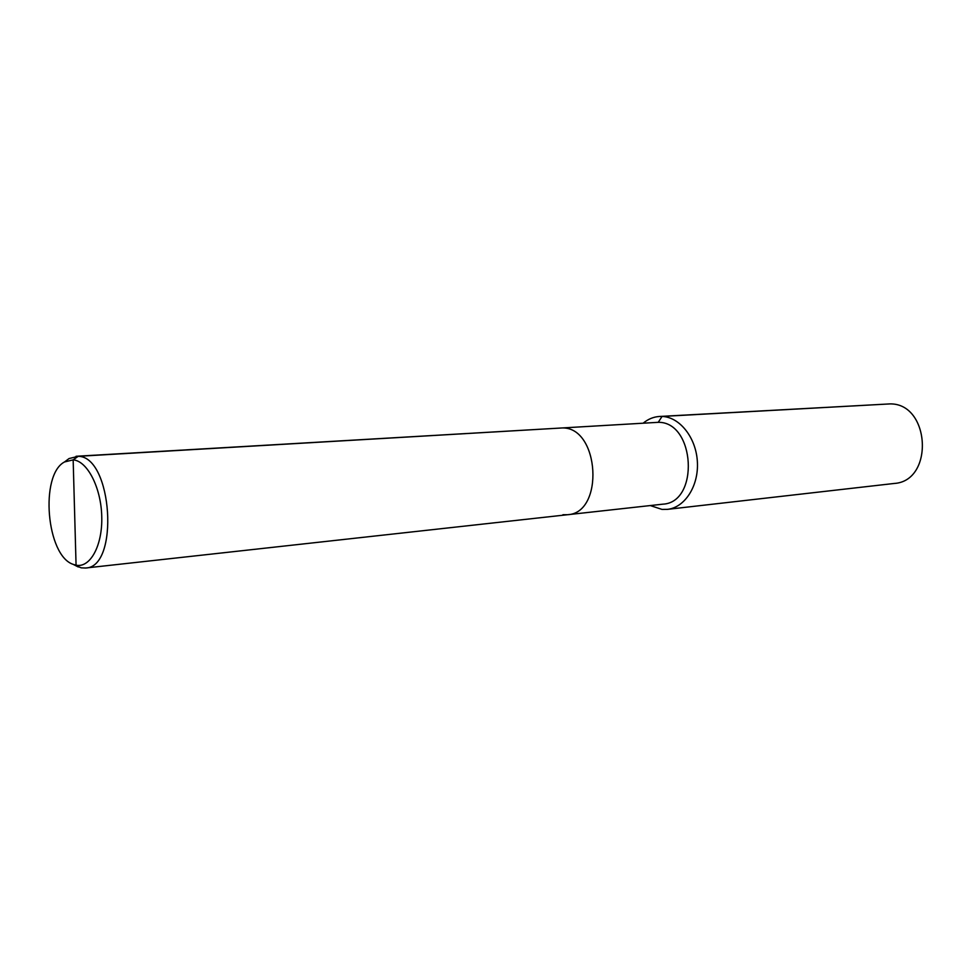 <?xml version="1.0" encoding="UTF-8"?>
<svg xmlns="http://www.w3.org/2000/svg" width="972" height="972" viewBox="0 0 972 972"><rect width="100%" height="100%" fill="white"/><g stroke="black" fill="none" stroke-linecap="round" stroke-linejoin="round"><path stroke-width="1.46" d="M74.978 565.291L81.284 567.855L85.487 568.025C119.617 567.733 112.436 456.233 78.21 456.318L69.048 458.553L66.145 460.74M76.071 565.206L73.155 459.865L64.529 461.955C39.585 474.81 46.425 555.863 73.179 564.355L76.071 565.206C90.262 568.158 102.631 545.474 101.756 516.521C101.112 487.616 87.371 460.935 73.155 459.865L78.21 456.318L562.521 427.935L76.047 456.281M562.91 514.735L567.49 514.723C604.499 513.228 599.651 427.315 562.521 427.935L658.238 422.322L562.521 427.935C599.651 427.315 604.499 513.228 567.49 514.723L85.487 568.025M650.28 505.562L662.017 509.413L667.387 509.364C684.883 507.578 698.844 485.903 697.374 461.761C696.098 437.631 679.695 416.976 662.041 416.441L659.526 416.466C653.621 416.83 648.202 419.041 643.306 423.075M667.387 509.364L894.106 483.473C934.481 481.225 930.301 402.858 889.805 403.915L659.526 416.466M567.49 514.723L662.807 504.176C699.658 502.548 695.223 421.629 658.238 422.322L662.041 416.441L889.805 403.915M73.179 564.355L78.21 566.955M64.529 461.955L69.048 458.553"/></g></svg>
